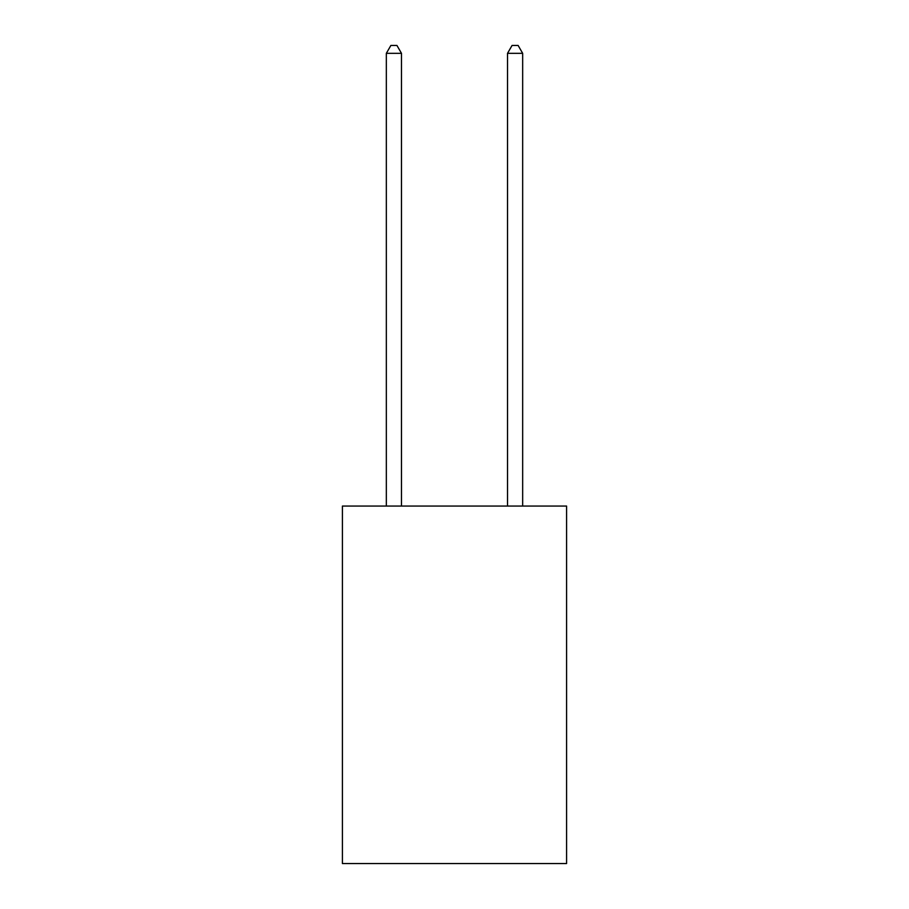 <?xml version="1.0" encoding="UTF-8"?>
<svg xmlns="http://www.w3.org/2000/svg" width="909" height="909" viewBox="0 0 909 909"><rect width="100%" height="100%" fill="white"/><g stroke="black" fill="none" stroke-linecap="round" stroke-linejoin="round"><path stroke-width="1.36" d="M566.591 506.063L566.591 863.55L342.409 863.55L342.409 506.063L566.591 506.063M401.483 506.063L401.483 53.324L386.336 53.324L386.336 506.063M386.336 53.324L390.881 45.45L396.938 45.45L401.483 53.324M522.664 506.063L522.664 53.324L507.517 53.324L507.517 506.063M507.517 53.324L512.062 45.45L518.119 45.45L522.664 53.324"/></g></svg>
